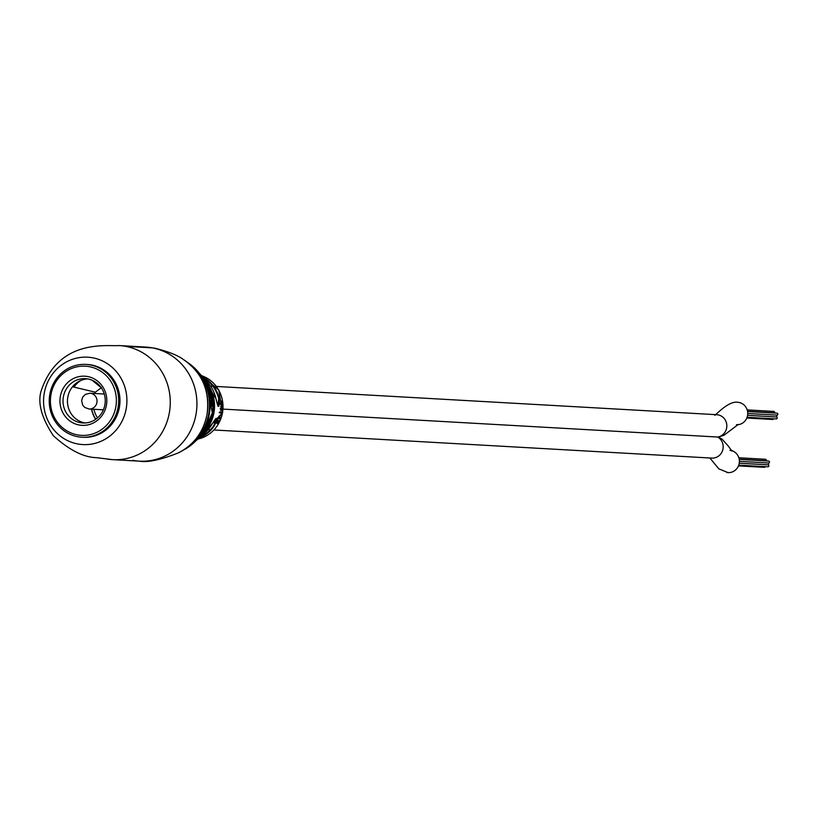 <?xml version="1.0" encoding="UTF-8"?>
<svg xmlns="http://www.w3.org/2000/svg" width="818" height="818" viewBox="0 0 818 818"><rect width="100%" height="100%" fill="white"/><g stroke="black" fill="none" stroke-linecap="round" stroke-linejoin="round"><path stroke-width="1.23" d="M716.65 414.695L716.752 414.706A11.247 10.706 93.2 0 1 718.061 414.859A11.247 10.706 93.2 0 1 726.834 426.055A11.247 10.706 93.2 0 1 717.723 437.037A11.247 10.706 93.2 0 1 722.754 449.972A11.247 10.706 93.2 0 1 711.854 458.1A11.247 10.706 93.2 0 1 710.617 457.947M731.466 450.514A11.247 10.706 93.2 0 1 739.247 463.121A11.247 10.706 93.2 0 1 728.051 472.61A11.247 10.706 93.2 0 1 726.742 472.446M765.208 466.638A0.971 0.93 93.2 0 1 764.145 467.334M768.092 462.968A0.971 0.93 93.2 0 1 767.489 464.788M767.887 464.849A0.971 0.93 93.2 0 1 768.859 465.933A0.971 0.93 93.2 0 1 767.775 466.771M768.521 461.055A0.971 0.93 93.2 0 1 769.503 462.129A0.971 0.93 93.2 0 1 768.409 462.978M765.28 459.266A0.971 0.93 93.2 0 1 766.149 460.698M766.63 460.738A0.971 0.93 93.2 0 1 767.294 460.974M773.562 418.775A0.971 0.93 93.2 0 1 772.499 419.47M776.446 415.104A0.971 0.93 93.2 0 1 775.842 416.914M776.241 416.986A0.971 0.93 93.2 0 1 777.212 418.059A0.971 0.93 93.2 0 1 776.129 418.908M776.875 413.182A0.971 0.93 93.2 0 1 777.857 414.266A0.971 0.93 93.2 0 1 776.763 415.115M773.634 411.403A0.971 0.93 93.2 0 1 774.503 412.834M774.983 412.875A0.971 0.93 93.2 0 1 775.648 413.11M714.942 414.941C713.235 417.957 727.846 400.493 737.662 402.282A11.247 10.706 93.2 0 1 739.861 402.661A11.247 10.706 93.2 0 1 747.693 414.521A11.247 10.706 93.2 0 1 737.856 424.716M736.629 424.746A11.247 10.706 93.2 0 1 736.404 424.746L738.235 424.501L723.899 435.299L717.836 437.109M216.433 386.454L716.762 414.706A11.247 10.706 93.2 0 1 718.061 414.859A11.247 10.706 93.2 0 1 726.834 426.055A11.247 10.706 93.2 0 1 717.723 437.037L223.089 409.102M717.723 437.037A11.247 10.706 93.2 0 1 722.754 449.972A11.247 10.706 93.2 0 1 711.844 458.1L213.968 429.982M112.649 459.644L139.316 461.158A57.127 54.397 93.2 0 0 196.545 410.656A57.127 54.397 93.2 0 0 152.352 347.875A57.127 54.397 93.2 0 1 196.044 414.113A57.127 54.397 93.2 0 1 139.316 461.158C147.68 462.661 160.737 459.88 178.488 452.824A52.73 50.205 -86.8 0 0 207.066 414.194A52.73 50.205 -86.8 0 0 183.743 359.756C177.976 355.38 168.252 351.515 154.602 348.151L145.757 347.077A57.127 54.397 93.2 0 1 152.352 347.875L125.686 346.362L152.352 347.875A57.127 54.397 -86.8 0 0 145.757 347.077L119.091 345.564C108.007 346.638 60.154 338.151 41.933 388.703C36.994 401.035 40.818 416.73 53.405 435.789C69.172 450.002 83.456 457.293 96.248 457.651L112.649 459.644A57.127 54.397 93.2 0 0 169.377 412.599A57.127 54.397 93.2 0 0 125.686 346.362A57.127 54.397 -86.8 0 0 119.091 345.564A57.127 54.397 93.2 0 1 125.686 346.362A57.127 54.397 93.2 0 1 169.878 409.153A57.127 54.397 93.2 0 1 112.649 459.644A57.127 54.397 93.2 0 1 106.054 458.847M81.892 437.211L83.191 437.282A36.462 34.724 -86.8 0 0 119.397 407.262A36.462 34.724 -86.8 0 0 87.301 364.47L86.002 364.399A36.462 34.724 93.2 0 1 118.017 407.661A36.462 34.724 93.2 0 1 81.892 437.211A36.462 34.724 93.2 0 1 49.878 393.949A36.462 34.724 93.2 0 1 86.002 364.399M221.484 412.006A31.882 30.348 93.2 0 1 221.412 412.456A31.882 30.348 93.2 0 1 221.33 412.896L222.24 413.08A32.853 31.278 93.2 0 0 222.322 412.63A32.853 31.278 93.2 0 0 222.424 412.047L220.502 411.965A33.047 31.462 93.2 0 1 220.41 412.548A33.047 31.462 93.2 0 1 220.328 412.988L222.24 413.08M211.034 398.376L211.647 398.305C212.332 408.755 212.148 408.928 211.095 398.826L211.095 398.826A47.311 45.051 -86.8 0 0 201.678 375.759L192.619 366.27A50.143 47.741 93.2 0 1 209.336 414.01A50.143 47.741 93.2 0 1 188.048 447.354A50.143 47.741 93.2 0 1 183.201 450.217L188.048 447.354L198.109 438.939A47.311 45.051 -86.8 0 0 206.034 427.834C210.277 418.642 210.676 418.09 207.21 426.168A43.15 41.084 93.2 0 1 206.361 427.722A43.15 41.084 93.2 0 1 203.835 431.648L206.289 427.845M202.465 376.832A33.17 31.585 93.2 0 1 219.296 398.652C219.367 408.949 218.253 408.949 215.952 398.642A34.458 32.812 -86.8 0 0 203.958 379.031L215.952 398.642M200.747 435.953A34.458 32.812 -86.8 0 0 211.289 425.34L211.3 425.34C216.995 416.137 218.109 416.137 214.633 425.37A33.17 31.585 93.2 0 1 199.009 437.967M139.316 461.158A57.127 54.397 93.2 0 1 132.721 460.35M221.576 402.067A31.882 30.358 93.2 0 0 221.453 401.219L220.993 401.065M221.095 401.055L220.942 404.511L221.31 402.088L222.281 405.012L222.506 401.965A32.853 31.278 93.2 0 0 222.363 401.045L221.095 401.055M221.525 406.188L220.799 409.521A33.047 31.462 93.2 0 1 220.707 410.431L222.629 410.462A32.853 31.278 93.2 0 0 222.731 409.419L221.33 409.297L221.095 408.213L221.576 407.231L222.833 407.292A32.853 31.278 93.2 0 0 222.833 406.249L221.525 406.188M221.484 409.358L220.4 409.225M217.506 422.701L217.69 419.552L217.036 423.601L220.277 419.644L217.506 422.701L216.392 422.139M220.615 414.583L219.316 417.599L218.334 417.579A33.19 31.595 93.2 0 1 217.987 418.56L220.686 418.673A32.853 31.278 93.2 0 0 221.034 417.691L219.643 417.579L219.684 416.505L220.39 415.595L221.658 415.656A32.853 31.278 93.2 0 0 221.913 414.644L220.615 414.583M219.766 412.466L220.052 411.822L219.766 412.466M216.555 420.248L217.404 420.656M216.974 419.399L217.833 419.787M218.968 420.503L219.807 420.912M216.453 423.09L217.383 422.681M218.795 416.219L219.684 416.505M220.39 415.595L221.658 415.656M220.962 414.603A31.882 30.348 93.2 0 1 220.758 415.391M217.107 418.213L220.686 418.673M220.062 417.64A31.882 30.348 93.2 0 1 219.827 418.315M219.408 412.804L221.33 412.896M219.204 412.323L220.134 412.487M220.165 408.172L221.095 408.213M221.903 407.241A31.882 30.348 93.2 0 0 221.903 406.27L222.833 406.249M221.903 406.27L220.584 406.209M221.187 410.391L222.629 410.462M221.801 409.378A31.882 30.348 93.2 0 1 221.709 410.35M220.185 404.358L221.126 404.286M219.991 403.264L220.932 403.151M221.351 405.063L221.801 403.55L222.721 403.448M221.422 402.211L222.343 402.067L221.412 402.17M221.586 402.119L222.506 401.965M222.179 403.969L221.514 402.067L222.465 403.151L221.259 404.061M221.514 402.067L220.594 402.211M199.807 437.068A32.689 31.125 -86.8 0 0 214.091 425.084L215.901 418.417L211.3 425.34L200.737 435.953M215.962 398.652L217.915 406.198L218.692 398.765A32.689 31.125 -86.8 0 0 203.161 377.814M206.637 425.984L207.21 426.168M209.019 420.595L206.034 427.834L198.109 438.939M219.296 398.652L218.692 398.765M214.091 425.084L214.633 425.37M101.555 387.558L95.348 392.2L72.516 386.761M99.029 385.002L94.53 381.444M101.197 387.65L92.137 380.247M80.829 380.482A24.315 23.149 -86.8 0 0 74.131 386.853M95.808 419.235A29.172 27.781 93.2 0 1 91.688 409.153M95.225 392.354A26.738 25.46 -86.8 0 0 94.796 393.499M93.896 409.276A26.738 25.46 -86.8 0 0 97.547 417.875M51.023 394.256A34.642 32.986 -86.8 0 0 77.004 434.798A34.642 32.986 -86.8 0 0 115.757 407.282A34.642 32.986 -86.8 0 0 89.775 366.75A34.642 32.986 -86.8 0 0 51.023 394.256M60.389 396.147A24.612 23.436 93.2 0 1 87.925 376.597A24.612 23.436 93.2 0 1 106.381 405.401A24.612 23.436 93.2 0 1 78.855 424.941A24.612 23.436 93.2 0 1 60.389 396.147M104.857 404.982A22.188 21.125 -86.8 0 0 85.379 378.662A22.188 21.125 -86.8 0 0 63.405 396.648A22.188 21.125 -86.8 0 0 82.884 422.967A22.188 21.125 -86.8 0 0 104.857 404.982M87.598 378.918A22.188 21.125 -86.8 0 0 67.853 396.894A22.188 21.125 -86.8 0 0 85.113 422.967M91.493 409.143A29.172 27.781 -86.8 0 0 95.675 419.327M77.72 443.959A43.763 41.667 93.2 0 1 44.254 393.223A43.763 41.667 93.2 0 1 92.761 357.803A43.763 41.667 93.2 0 1 126.228 408.53A43.763 41.667 93.2 0 1 77.72 443.959M212.322 412.885A39.622 37.72 -86.8 0 0 206.842 384.194L212.322 412.885L204.193 431.147A39.622 37.72 -86.8 0 0 212.322 412.885M204.142 431.219A35.941 34.223 -86.8 0 0 213.365 412.497A35.941 34.223 -86.8 0 0 206.801 384.112M205.359 381.372A36.421 34.673 93.2 0 1 213.989 412.589A36.421 34.673 93.2 0 1 202.394 433.775M189.173 445.841A49.663 47.291 -86.8 0 0 208.713 413.908A49.663 47.291 -86.8 0 0 193.58 367.896M188.14 362.875A50.143 47.741 93.2 0 1 192.619 366.27L188.14 362.875M198.038 439.021A32.843 31.268 -86.8 0 0 222.496 412.64A32.843 31.268 -86.8 0 0 201.617 375.677M208.559 387.701L206.545 383.652A43.15 41.084 93.2 0 1 208.621 387.844A43.15 41.084 93.2 0 1 211.647 398.305M104.285 394.041L89.96 393.233A7.904 7.526 93.2 0 1 97.025 401.546A7.904 7.526 93.2 0 1 89.06 409.01L103.395 409.818M728.051 472.61L718.797 468.847L709.881 457.988M730.034 450.237L731.957 451.035L728.092 445.83L722.212 439.286L718.347 436.914M764.257 467.344L738.46 465.892M767.601 464.798L739.237 463.192M768 464.849L739.227 463.223M767.887 466.792L738.746 465.145M768.634 461.055L739.227 459.389M768.521 462.988L739.38 461.342M765.392 459.266L738.838 457.763M766.742 460.738L739.186 459.184M772.611 419.481L746.814 418.029M775.955 416.935L747.591 415.329L776.354 416.986M776.241 418.918L747.1 417.282M776.988 413.182L747.58 411.526M776.875 415.125L747.734 413.479M773.746 411.403L747.192 409.9M775.096 412.875L747.54 411.311M212.527 386.229L210.553 386.116M210.062 429.757L208.089 429.654M178.488 452.824C193.989 444.818 203.518 431.935 207.077 414.194C210.032 390.912 202.251 372.773 183.743 359.756M201.606 375.666L218.764 389.992L222.66 412.63L198.028 439.031M219.715 417.62L218.825 417.292M222.23 401.076L221.32 401.249M201.678 375.759L211.095 398.826L211.535 406.055M89.96 393.233L85.45 394.337L82.73 397.057L81.626 400.656L82.71 405.135L84.816 407.476L89.06 409.01"/></g></svg>
